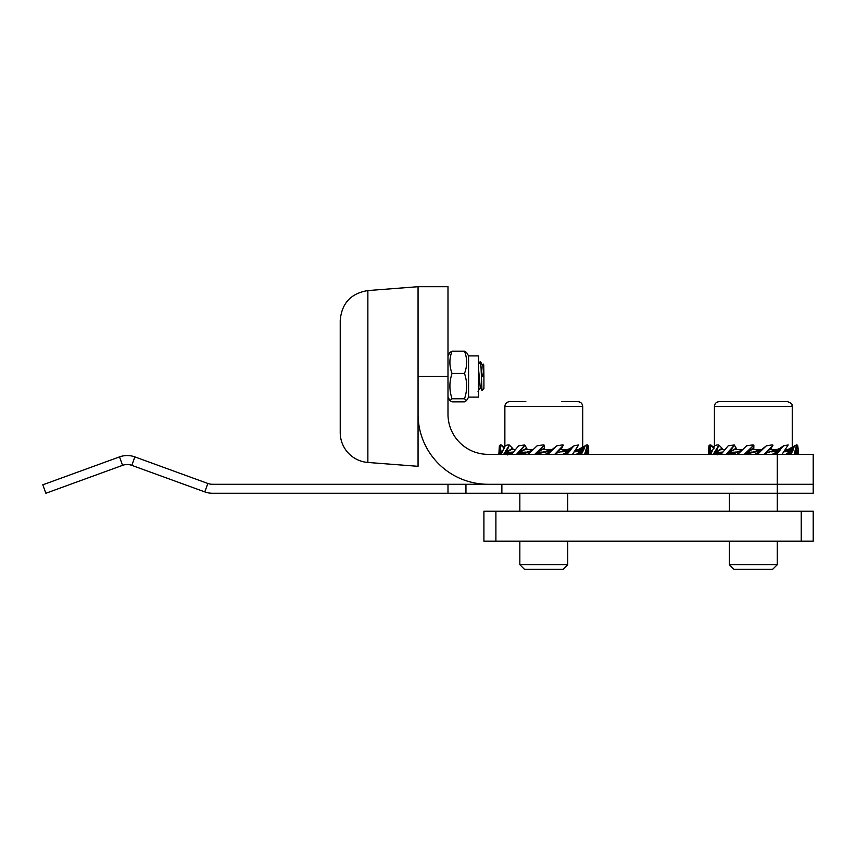<?xml version="1.0" encoding="UTF-8"?>
<svg xmlns="http://www.w3.org/2000/svg" width="856" height="856" viewBox="0 0 856 856"><rect width="100%" height="100%" fill="white"/><g stroke="black" fill="none" stroke-linecap="round" stroke-linejoin="round"><path stroke-width="1.28" d="M495.892 511.225L483.908 511.225L483.908 541.153L495.892 541.153L495.892 511.225L801.227 511.225L801.227 541.153L495.892 541.153M801.227 541.153L813.2 541.153L813.2 511.225L801.227 511.225M367.866 462.454L367.866 290.569C350.906 293.341 341.694 303.291 340.228 320.411L340.228 432.612A29.939 29.939 0 0 0 367.866 462.454L418.06 466.317L418.06 376.512L447.988 376.512L447.988 286.707L418.06 286.707L418.06 376.512M777.28 541.153L777.28 564.703L729.376 564.703L729.376 541.153M788.547 449.55L785.615 449.55M777.43 449.55L769.555 449.55M761.54 449.55L751.846 449.55M742.398 449.55L734.427 449.55M724.583 449.55L720.752 449.55M729.376 564.703L733.977 569.293L772.69 569.293L777.28 564.703M719.479 401.657L719.201 401.657C716.29 401.945 714.696 403.54 714.418 406.45L792.249 406.45C791.212 404.942 794.175 404.064 787.456 401.657L719.479 401.657M519.838 564.703L524.428 569.293L563.141 569.293L567.731 564.703L519.838 564.703L519.838 541.153M519.838 511.225L519.838 493.259M578.998 449.55L576.077 449.55M567.881 449.55L560.006 449.55M551.992 449.55L542.297 449.55M532.849 449.55L524.878 449.55M515.034 449.55L511.203 449.55M525.819 401.657L509.652 401.657C506.752 401.945 505.147 403.54 504.869 406.45L582.701 406.45C582.412 403.54 580.817 401.945 577.907 401.657L561.739 401.657M504.869 446.286L504.869 406.45M418.06 414.229A70.053 70.053 0 0 0 488.102 484.282L813.2 484.282L813.2 454.343L488.102 454.343A40.114 40.114 0 0 1 447.988 414.229L447.988 376.512M488.102 484.282L465.953 484.282L465.953 493.259L465.953 484.282L212.47 484.282A13.471 13.471 0 0 1 207.858 483.469L134.874 456.901A22.449 22.449 0 0 0 119.508 456.901L42.8 484.817L45.871 493.259L122.579 465.343A13.471 13.471 0 0 1 131.792 465.343L204.787 491.9L207.858 483.469M447.988 484.282L447.988 493.259L501.873 493.259L501.873 484.282L777.28 484.282L777.28 493.259L813.2 493.259L813.2 484.282L777.28 484.282L777.28 454.343M813.2 484.282L813.2 493.259M501.873 493.259L777.28 493.259L777.28 511.225M465.953 493.259L465.953 484.282L465.953 493.259M447.988 493.259L212.47 493.259A22.449 22.449 0 0 1 204.787 491.9M468.574 355.914L468.574 397.109L478.525 397.109L478.525 355.914L468.574 355.914L466.552 352.415L464.498 351.174C467.376 358.6 467.376 366.026 464.498 373.441C467.376 381.894 467.376 390.336 464.498 398.778L466.552 400.608L464.498 401.849L452.064 401.849L450.01 400.608L452.064 398.778L464.498 398.778M447.988 355.914L450.01 352.415L452.064 351.174C449.186 358.6 449.186 366.026 452.064 373.441C449.186 381.894 449.186 390.336 452.064 398.778M452.064 373.441L464.498 373.441M452.064 351.174L464.498 351.174M709.988 444.949L713.851 447.142M710.159 444.874L713.872 447.11M710.833 444.992L711.903 445.815M792.249 446.286L792.784 447.11M796.679 444.874L796.743 445.473M795.898 454.343L796.155 450.62L795.577 450.812M795.845 451.818L794.924 452.653M795.791 452.396L794.539 453.594M797.139 444.992L797.739 445.815L796.39 447.057M796.904 446.629L796.091 450.588M797.621 445.976L796.155 450.62M797.739 445.815L798.22 449.507L797.15 450.588L797.064 454.343M796.765 449.989L797.15 450.588M798.22 449.507L797.203 451.037M798.231 449.999L797.856 454.343M798.22 454.386L798.231 450.256M794.175 454.386L796.508 444.874L783.861 451.84L790.955 450.62L785.904 454.343M794.892 445.709L789.061 448.865M787.263 449.4L786.514 449.55M789.018 454.343L790.067 451.818M789.756 452.396L786.675 454.343M787.156 449.55L786.322 449.678M790.955 450.62L794.571 445.976L790.912 450.588M784.834 450.695L785.99 449.903M789.607 448.951L786.471 451.647M788.997 449.175L785.797 451.722M788.376 449.379L785.102 451.775M787.702 449.593L784.385 451.808M790.216 448.715L787.135 451.551M790.805 448.437L787.788 451.444M791.404 448.148L788.419 451.315M792.003 447.816L789.05 451.166M792.592 447.463L789.671 451.005M793.191 447.057L790.291 450.812M794.753 445.815L790.184 454.343M791.854 449.989L791.918 450.588M793.373 449.507L791.757 451.037M793.159 449.999L790.933 454.343M785.787 449.603L784.931 450.513M782.031 454.386L788.183 444.949L783.572 445.815L779.292 448.715L765.371 453.391L776.135 449.55M779.902 448.416L778.703 448.865M776.863 449.4L775.793 449.678M764.836 454.301L766.441 454.343M764.451 454.301L765.371 453.391M775.065 454.343L778.286 450.588L771.085 451.84M777.013 451.818L772.23 454.343M776.499 452.396L772.968 454.343M776.542 449.55L775.215 449.903M778.714 448.951L773.867 451.647M778.125 449.175L773.161 451.722M777.515 449.379L772.433 451.775M776.831 449.593L771.652 451.808M779.784 448.49L774.552 451.551M779.859 448.437L775.215 451.444M780.415 448.148L775.857 451.315M780.982 447.816L776.478 451.166M781.539 447.463L777.088 451.005M782.095 447.057L777.687 450.812M782.652 446.629L778.286 450.588M783.358 445.976L778.307 450.62M783.572 445.815L776.007 454.343M779.302 449.989L779.035 450.588M780.597 449.507L778.703 451.037M780.201 449.999L776.563 454.343M765.457 453.134L767.511 452.396M768.463 452.054L765.96 452.578M774.081 449.603L773.31 450.513M774.402 449.603L772.85 449.55M767.372 451.155L771.096 448.565L772.593 445.623M764.215 454.386L773.022 445.184L772.24 444.874L766.388 445.815L759.796 451.005L748.925 453.391L761.23 449.55M761.797 449.4L760.813 449.678M748.197 454.301L749.77 454.343M747.812 454.301L748.925 453.391M756.811 454.343L760.717 450.62M759.272 451.818L754.81 454.343M758.662 452.396L755.367 454.343M767.736 450.77L771.128 448.287M761.337 449.55L760.096 449.903M762.792 448.951L761.412 449.55M760.61 449.871L754.778 451.84M762.632 449.036L757.207 451.647M762.343 449.175L756.608 451.722M761.872 449.379L755.976 451.775M761.316 449.593L755.302 451.808M762.728 448.983L757.763 451.551M762.824 448.929L758.309 451.444M759.315 451.166L762.931 448.865L758.823 451.315M762.921 448.876L759.796 451.005M762.857 448.919L760.256 450.812M762.685 449.068L760.727 450.588M766.388 445.815L757.335 454.343M761.615 449.989L761.059 450.588M762.428 449.507L760.61 451.037M761.926 449.999L757.592 454.343M765.895 452.696L766.559 452.343M765.542 453.059L768.11 452.096M765.628 452.963L767.661 452.129M765.724 452.867L767.265 452.182M765.81 452.781L766.89 452.246M757.239 450.684L746.528 453.905L757.239 450.684M758.459 449.603L757.742 450.513M758.855 449.603L756.886 449.55M744.527 454.343L753.783 445.184L747.181 452.214L753.815 448.565L753.869 445.216L752.948 444.874L746.625 445.815L737.776 454.343M747.181 452.214L745.94 453.316L750.68 452.129L746.528 453.905M732.576 454.301L733.806 454.343M732.255 454.301L739.156 451.497M740.697 451.315L737.594 452.064M741.2 450.759L733.346 453.391M739.295 452.738L737.102 454.343M738.921 453.134L737.369 454.343M750.68 452.129L751.878 452.054M747.802 451.636L753.644 448.287M740.847 451.112L739.766 451.647M740.943 451.026L739.402 451.722M741.029 450.93L738.995 451.775M741.114 450.845L738.557 451.808M740.761 451.208L740.108 451.551M744.741 453.894L753.194 445.698M744.581 454.343L745.94 453.316M744.656 454.343L746.4 453.091M744.72 454.343L746.871 452.899M744.784 454.343L747.342 452.728M744.848 454.343L747.834 452.578M744.913 454.343L748.358 452.45M744.977 454.343L748.893 452.343M751.365 452.096L745.822 454.119M745.18 454.343L745.918 454.033M745.116 454.343L750.049 452.182M745.052 454.343L749.46 452.246M726.872 454.343L727.536 453.37L726.455 453.894L734.448 445.184L728.253 453.273L734.234 452.129L729.419 454.375L741.285 450.513L729.676 454.343M734.234 452.129L730.189 454.14L732.34 453.616M741.82 449.603L741.285 450.513M742.206 449.603L740.215 449.55M729.408 452.214L736.428 448.565L734.255 444.949L728.188 445.815L721.041 454.343M720.88 454.301L721.726 453.391M735.004 452.096L735.582 452.054M729.933 451.636L736.096 448.287M726.455 453.894L733.892 445.698M727.407 453.873L728.253 453.273M727.183 454.343L728.37 453.316M727.44 454.343L728.97 453.091M727.696 454.343L729.569 452.899M727.953 454.343L730.179 452.728M728.199 454.343L730.81 452.578M728.456 454.343L731.441 452.45M728.713 454.343L732.105 452.343M728.691 454.632L733.496 452.182M728.97 454.343L732.79 452.246M721.822 453.199L719.671 454.343M714.46 454.343L714.664 453.37L713.497 453.894L718.847 445.184L715.573 453.273L721.555 452.129L718.462 454.375L721.201 453.616M719.96 453.905L722.796 452.054L721.555 452.129M716.386 452.214L722.389 448.565L718.751 444.949L716.889 444.992L714.728 445.815L710.694 454.343M716.707 451.636L721.961 448.287M713.497 453.894L714.813 452.92L718.43 445.698M714.846 453.873L715.573 453.273M714.963 454.343L715.744 453.316M715.359 454.343L716.365 453.091M715.755 454.343L716.986 452.899M716.14 454.343L717.606 452.728M716.536 454.343L718.238 452.578M716.932 454.343L718.869 452.45M717.328 454.343L719.522 452.343M719.19 454.14L722.271 452.096M717.767 454.632L720.87 452.182M717.093 454.9L720.185 452.246M714.043 448.287L709.988 444.874L708.918 445.815L708.426 453.894L709.389 452.92L710.084 445.184L710.362 453.273L711.079 453.091M710.673 452.214L711.732 451.24M710.726 451.636L712.117 450.31M709.742 454.343L709.453 453.37L708.426 453.894L709.881 445.698M709.913 453.873L710.362 453.273M710.341 454.343L710.566 453.316M500.439 444.949L504.302 447.142M500.61 444.874L504.323 447.11M501.284 444.992L502.354 445.815M582.701 446.286L583.236 447.11M587.13 444.874L587.195 445.473M586.349 454.343L586.606 450.62L586.028 450.812M586.296 451.818L585.386 452.653M586.253 452.396L585.001 453.594M587.591 444.992L588.19 445.815L586.842 447.057M587.355 446.629L586.542 450.588M588.072 445.976L586.606 450.62M588.19 445.815L588.671 449.507L587.601 450.588L587.516 454.343M587.216 449.989L587.601 450.588M588.671 449.507L587.665 451.037M588.682 449.999L588.307 454.343M588.671 454.386L588.682 450.256M584.627 454.386L587.173 445.698L587.12 444.949L586.253 445.013M585.343 445.709L579.512 448.865M577.714 449.4L576.965 449.55M574.836 451.808L578.153 449.593L574.836 451.808L581.417 450.62L576.356 454.343M579.469 454.343L580.518 451.818M580.207 452.396L577.137 454.343M577.618 449.55L576.784 449.678M586.285 444.992L582.455 447.816L578.153 449.593M581.417 450.62L585.023 445.976L581.363 450.588M575.285 450.695L576.441 449.903M580.058 448.951L576.923 451.647M579.448 449.175L576.249 451.722M578.827 449.379L575.553 451.775M580.668 448.715L577.586 451.551M581.267 448.437L578.239 451.444M581.855 448.148L578.881 451.315M582.455 447.816L579.501 451.166M583.043 447.463L580.133 451.005M583.642 447.057L580.743 450.812M585.204 445.815L583.835 449.507L582.369 450.588L580.635 454.343M582.305 449.989L582.369 450.588M583.835 449.507L582.208 451.037M583.61 449.999L581.385 454.343M576.238 449.603L575.382 450.513M572.482 454.386L578.635 444.949L574.023 445.815L569.743 448.715L555.822 453.391L566.586 449.55M570.353 448.416L569.154 448.865M567.314 449.4L566.244 449.678M555.287 454.301L556.892 454.343M554.902 454.301L555.822 453.391M565.516 454.343L568.748 450.588L561.536 451.84M567.475 451.818L562.681 454.343M566.961 452.396L563.419 454.343M567.004 449.55L565.666 449.903M569.165 448.951L564.329 451.647M568.577 449.175L563.623 451.722M567.967 449.379L562.884 451.775M567.293 449.593L562.114 451.808M570.235 448.49L565.003 451.551M570.31 448.437L565.666 451.444M570.877 448.148L566.308 451.315M571.433 447.816L566.929 451.166M571.99 447.463L567.539 451.005M572.546 447.057L568.138 450.812M573.103 446.629L568.748 450.588M573.809 445.976L568.769 450.62M574.023 445.815L566.458 454.343M569.754 449.989L569.486 450.588M571.059 449.507L569.154 451.037M570.652 449.999L567.014 454.343M555.918 453.134L557.962 452.396M558.925 452.054L556.411 452.578M564.543 449.603L563.762 450.513M564.853 449.603L563.302 449.55M557.823 451.155L561.557 448.565L563.045 445.623M554.667 454.386L563.483 445.184L562.692 444.874L556.839 445.815L550.248 451.005L539.376 453.391L551.681 449.55M552.248 449.4L551.264 449.678M538.649 454.301L540.222 454.343M538.264 454.301L539.376 453.391M547.262 454.343L551.168 450.62M549.723 451.818L545.272 454.343M549.113 452.396L545.818 454.343M558.187 450.77L561.579 448.287M551.788 449.55L550.547 449.903M553.244 448.951L551.863 449.55M551.061 449.871L545.229 451.84M553.083 449.036L547.658 451.647M552.794 449.175L547.059 451.722M552.323 449.379L546.428 451.775M551.767 449.593L545.754 451.808M553.179 448.983L548.225 451.551M550.708 450.812L553.318 448.919L548.76 451.444M550.248 451.005L553.372 448.876L549.274 451.315M553.393 448.865L549.766 451.166M553.147 449.068L551.178 450.588M556.839 445.815L547.787 454.343M552.067 449.989L551.51 450.588M552.88 449.507L551.071 451.037M552.377 449.999L548.043 454.343M556.347 452.696L557.01 452.343M555.993 453.059L558.561 452.096M556.09 452.963L558.112 452.129M556.175 452.867L557.716 452.182M556.261 452.781L557.342 452.246M547.69 450.684L536.98 453.905L547.69 450.684M548.91 449.603L548.193 450.513M549.306 449.603L547.337 449.55M534.989 454.343L544.234 445.184L537.632 452.214L544.266 448.565L544.32 445.216L543.4 444.874L537.076 445.815L528.227 454.343M537.632 452.214L536.391 453.316L541.142 452.129L536.98 453.905M523.027 454.301L524.257 454.343M522.706 454.301L529.607 451.497M531.159 451.315L528.045 452.064M531.651 450.759L523.797 453.391M529.746 452.738L527.553 454.343M529.372 453.134L527.82 454.343M541.142 452.129L542.33 452.054M538.253 451.636L544.095 448.287M531.309 451.112L530.217 451.647M531.394 451.026L529.853 451.722M531.48 450.93L529.447 451.775M531.565 450.845L529.008 451.808M531.212 451.208L530.56 451.551M535.193 453.894L543.646 445.698M535.043 454.343L536.391 453.316M535.107 454.343L536.851 453.091M535.171 454.343L537.322 452.899M535.235 454.343L537.803 452.728M535.3 454.343L538.296 452.578M535.364 454.343L538.809 452.45M535.439 454.343L539.344 452.343M541.816 452.096L536.477 454.044M535.642 454.343L536.37 454.033M535.567 454.343L540.51 452.182M535.503 454.343L539.911 452.246M517.324 454.343L517.998 453.37L516.906 453.894L524.899 445.184L518.704 453.273L524.685 452.129L519.87 454.375L531.747 450.513L520.127 454.343M524.685 452.129L520.651 454.14L522.791 453.616M532.272 449.603L531.747 450.513M532.657 449.603L530.667 449.55M519.87 452.214L526.879 448.565L524.717 444.949L518.64 445.815L511.524 454.301M511.332 454.301L512.188 453.391M525.456 452.096L526.033 452.054M520.395 451.636L526.547 448.287M516.906 453.894L524.343 445.698M517.859 453.873L518.704 453.273M517.634 454.343L518.822 453.316M517.891 454.343L519.421 453.091M518.148 454.343L520.031 452.899M518.404 454.343L520.641 452.728M518.661 454.343L521.261 452.578M518.918 454.343L521.903 452.45M519.164 454.343L522.556 452.343M519.153 454.632L523.947 452.182M519.421 454.343L523.241 452.246M512.273 453.199L510.133 454.343M504.912 454.343L505.115 453.37L503.949 453.894L509.299 445.184L506.024 453.273L512.016 452.129L508.913 454.375L511.653 453.616M510.411 453.905L513.247 452.054L512.016 452.129M506.838 452.214L512.84 448.565L509.202 444.949L507.341 444.992L505.19 445.815L501.156 454.343M507.159 451.636L512.423 448.287M503.949 453.894L505.265 452.92L508.881 445.698M505.308 453.873L506.024 453.273M505.415 454.343L506.196 453.316M505.81 454.343L506.816 453.091M506.206 454.343L507.437 452.899M506.591 454.343L508.057 452.728M506.987 454.343L508.689 452.578M507.383 454.343L509.331 452.45M507.779 454.343L509.973 452.343M509.652 454.14L512.733 452.096M508.218 454.632L511.321 452.182M507.544 454.9L510.636 452.246M504.494 448.287L500.439 444.874L499.369 445.815L498.877 453.894L499.84 452.92L500.535 445.184L500.824 453.273L501.53 453.091M501.124 452.214L502.183 451.24M501.177 451.636L502.568 450.31M500.193 454.343L499.904 453.37L498.877 453.894L500.332 445.698M500.364 453.873L500.824 453.273M500.792 454.343L501.017 453.316M482.613 365.683L483.533 364.132L483.726 365.009L483.908 376.512L482.399 376.512L480.259 361.542M483.908 376.512L483.908 388.538L483.908 376.512L482.805 365.683L480.451 361.628M480.976 365.865L481.992 390.4L480.227 387.351L478.525 368.786M478.525 364.463L480.259 361.521L480.976 367.62M481.992 390.4L483.908 388.538M122.579 465.343L119.508 456.901M134.874 456.901L131.792 465.343M367.866 290.569L418.06 286.707M729.376 493.259L729.376 511.225M714.418 406.45L714.418 446.286M792.249 406.45L792.249 447.421M567.731 493.259L567.731 511.225M567.731 541.153L567.731 564.703M582.701 406.45L582.701 447.421M468.574 397.109L466.552 400.608M447.988 397.109L450.01 400.608M730.489 454.055L729.547 454.311M520.951 454.055L519.999 454.311M478.044 391.417L480.409 387.351"/></g></svg>
